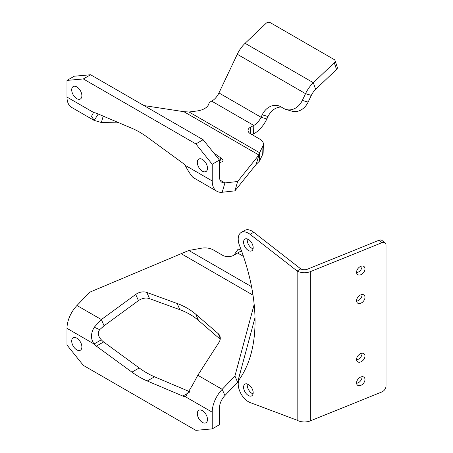 <?xml version="1.0" encoding="UTF-8"?>
<svg xmlns="http://www.w3.org/2000/svg" width="453" height="453" viewBox="0 0 453 453"><rect width="100%" height="100%" fill="white"/><g stroke="black" fill="none" stroke-linecap="round" stroke-linejoin="round"><path stroke-width="0.68" d="M71.71 89.841A7.186 4.151 60 0 1 73.199 86.551A7.186 4.151 60 0 1 78.737 88.477A7.186 4.151 60 0 1 81.88 95.708A7.186 4.151 60 0 1 80.391 98.997A7.186 4.151 60 0 1 74.847 97.072A7.186 4.151 60 0 1 71.71 89.841M197.321 162.361A7.186 4.151 60 0 1 198.81 159.071A7.186 4.151 60 0 1 204.348 160.996A7.186 4.151 60 0 1 207.485 168.227A7.186 4.151 60 0 1 205.996 171.523A7.186 4.151 60 0 1 200.458 169.592A7.186 4.151 60 0 1 197.321 162.361M281.245 107.021A16.427 13.284 -73.7 0 0 268.012 116.517L262.213 114.819A16.427 13.284 106.3 0 1 278.448 105.759A16.427 13.284 106.3 0 1 280.82 106.778L283.725 108.454A16.427 13.284 -73.7 0 0 286.103 109.473A16.427 13.284 -73.7 0 0 302.332 100.413L305.532 93.669A22.588 13.041 -60 0 1 313.351 82.712L334.286 62.769A3.08 2.242 -18.6 0 0 335.027 60.532A3.08 2.242 -18.6 0 0 334.178 59.541L270.288 22.65A3.08 2.242 -18.6 0 0 266.036 23.363L245.101 43.307A22.588 13.041 120 0 0 237.281 54.264L218.946 92.944A12.322 7.112 -60 0 1 211.687 101.132L210.645 101.693A6.161 3.431 1.7 0 0 208.895 103.624A16.427 9.151 -178.3 0 1 196.879 110.991L189.065 111.999L183.861 111.687L143.98 105.577M302.332 100.413L308.131 102.112L311.33 95.368A12.322 7.112 -60 0 1 315.594 89.388L336.534 69.451L334.286 62.769M308.131 102.112A16.427 13.284 106.3 0 1 291.902 111.172L286.103 109.473M268.012 116.517L266.857 118.952L261.058 117.253L218.946 92.944M252.151 134.722L253.544 133.975L253.799 125.447L250.43 127.259L250.243 133.612M95.056 120.94L71.67 107.435A22.588 13.041 -60 0 1 66.993 97.095L66.993 80.407L74.252 76.217L90.589 74.751L203.131 139.722L219.467 160.056L219.467 176.738A12.322 7.112 120 0 0 222.021 182.383A12.322 7.112 120 0 0 224.915 182.921L237.638 181.511L234.92 190.855L256.183 164.354L259.614 152.735L262.972 145.821A12.322 6.863 1.7 0 0 263.391 144.167A12.322 6.863 1.7 0 0 259.779 139.122L250.435 133.726A8.216 4.575 -178.3 0 1 248.029 130.368A8.216 4.575 -178.3 0 1 250.43 127.259M237.638 181.511L258.901 155.011L183.861 111.687M203.131 139.722L195.872 143.918L212.208 164.246L212.208 180.934A22.588 13.041 120 0 0 216.885 191.274A22.588 13.041 120 0 0 222.196 192.265L234.92 190.855M119.167 122.893L101.359 122.503L103.216 116.132M219.467 162.661L221.642 161.948A10.266 3.279 16.2 0 0 222.955 160.889A10.266 3.279 16.2 0 0 220.905 157.955L213.759 152.955M219.467 160.056L212.208 164.246M90.589 74.751L83.329 78.941L195.872 143.918M66.993 80.407L83.329 78.941M98.233 114.02L94.23 120.413L91.529 116.336L93.148 113.165L94.054 112.718A10.266 5.929 60 0 1 96.359 113.227L131.942 128.307A82.146 47.429 60 0 1 147.259 137.151L182.842 163.159A10.266 5.929 60 0 1 185.147 165.311C187.938 170.702 190.549 174.739 192.978 177.423L216.885 191.274M94.23 120.413L101.359 122.503M256.183 164.354L259.365 161.257L259.614 152.735L189.065 111.999M259.365 161.257L262.717 154.343L262.972 145.821M263.391 144.167L263.136 152.689A12.322 6.863 -178.3 0 1 262.717 154.343M253.544 133.975A22.588 13.041 120 0 0 266.857 118.952M211.687 101.132L253.799 125.447A12.322 7.112 120 0 0 261.058 117.253L262.213 114.819M335.027 60.532L337.275 67.208A3.08 2.242 161.4 0 1 336.534 69.451M207.485 419.45A7.186 4.151 60 0 1 205.996 422.74A7.186 4.151 60 0 1 200.458 420.814A7.186 4.151 60 0 1 197.321 413.583A7.186 4.151 60 0 1 198.81 410.293A7.186 4.151 60 0 1 204.348 412.219A7.186 4.151 60 0 1 207.485 419.45M81.88 346.93A7.186 4.151 60 0 1 80.391 350.22A7.186 4.151 60 0 1 74.847 348.295A7.186 4.151 60 0 1 71.71 341.064A7.186 4.151 60 0 1 73.199 337.774A7.186 4.151 60 0 1 78.737 339.699A7.186 4.151 60 0 1 81.88 346.93M233.935 255.209L237.984 249.348A16.427 1.869 34.6 0 1 241.302 250.288M241.591 251.075A22.588 13.041 -60 0 0 237.57 252.972L234.201 255.05A8.216 4.904 178.2 0 1 222.587 255.282L213.244 249.886A12.322 7.356 -1.8 0 0 201.342 248.221L188.81 250.475L89.705 292.208L76.982 305.492L101.359 319.563L135.724 294.444A10.266 7.718 156.3 0 1 146.834 292.445L177.151 303.504A82.146 61.738 156.3 0 1 195.821 314.28L218.187 333.64A10.266 7.718 156.3 0 1 219.779 335.781A10.266 7.718 156.3 0 1 218.924 342.474L197.819 375.254L222.196 389.331A22.588 13.041 120 0 0 212.208 412.196L212.208 428.883L195.872 430.35L83.329 365.373L66.993 345.044L66.993 328.357A22.588 13.041 -60 0 1 76.982 305.492M255.005 317.672L237.638 382.247L234.92 376.047L222.196 389.331L224.915 395.531A12.322 7.112 120 0 0 219.467 408.006L219.467 424.693L212.208 428.883M254.173 304.439L234.92 376.047M104.077 325.769L99.671 329.659L94.23 327.247L101.359 319.563L104.077 325.769L138.442 300.645A10.266 7.718 156.3 0 1 149.552 298.652L179.869 309.71A82.146 61.738 156.3 0 1 198.539 320.486L220.198 339.229M237.638 382.247L224.915 395.531M189.614 391.664L154.518 376.794A82.146 47.429 60 0 1 139.201 367.949L103.618 341.941A10.266 5.929 60 0 1 101.313 339.79L94.054 343.986A10.266 5.929 60 0 0 96.359 346.132L103.618 341.941M186.63 395.718L185.147 396.573A10.266 5.929 60 0 1 182.842 396.064L147.259 380.984A82.146 47.429 60 0 1 131.942 372.14L96.359 346.132M99.671 329.659C97.463 332.859 98.012 336.239 101.313 339.79M94.23 327.247C90.662 333.391 90.6 338.969 94.054 343.986L66.993 328.357M212.208 412.196L185.147 396.573L185.77 396.29L192.978 384.257L197.819 375.254M364.982 297.344A5.136 3.431 129.5 0 0 364.042 295.084A5.136 3.431 129.5 0 0 359.371 295.662A5.136 3.431 129.5 0 0 356.568 300.747A5.136 3.431 129.5 0 0 357.508 303.006A5.136 3.431 129.5 0 0 362.179 302.428A5.136 3.431 129.5 0 0 364.982 297.344M356.585 301.12A5.136 3.431 129.5 0 0 362.032 294.914A5.136 3.431 129.5 0 0 362.015 294.535M364.982 356.03A5.136 3.431 129.5 0 0 364.042 353.77A5.136 3.431 129.5 0 0 359.371 354.348A5.136 3.431 129.5 0 0 356.568 359.433A5.136 3.431 129.5 0 0 357.508 361.692A5.136 3.431 129.5 0 0 362.179 361.115A5.136 3.431 129.5 0 0 364.982 356.03M356.585 359.812A5.136 3.431 129.5 0 0 362.032 353.606A5.136 3.431 129.5 0 0 362.015 353.227M364.982 268.839A5.136 3.431 129.5 0 0 364.042 266.579A5.136 3.431 129.5 0 0 359.371 267.157A5.136 3.431 129.5 0 0 356.568 272.236A5.136 3.431 129.5 0 0 357.508 274.501A5.136 3.431 129.5 0 0 362.179 273.923A5.136 3.431 129.5 0 0 364.982 268.839M356.585 272.615A5.136 3.431 129.5 0 0 362.032 266.409A5.136 3.431 129.5 0 0 362.015 266.03M364.982 379.506A5.136 3.431 129.5 0 0 364.042 377.247A5.136 3.431 129.5 0 0 359.371 377.825A5.136 3.431 129.5 0 0 356.568 382.91A5.136 3.431 129.5 0 0 357.508 385.169A5.136 3.431 129.5 0 0 362.179 384.591A5.136 3.431 129.5 0 0 364.982 379.506M356.585 383.283A5.136 3.431 129.5 0 0 362.032 377.077A5.136 3.431 129.5 0 0 362.015 376.698M238.216 384.104A14.377 8.301 60 0 1 239.58 379.019A163.261 94.264 -120 0 0 239.58 245.713A14.377 8.301 60 0 1 238.216 239.059A14.377 8.301 60 0 1 241.194 232.48A14.377 8.301 60 0 1 250.124 234.371L297.157 270.996L297.157 420.225L250.124 402.541A14.377 8.301 60 0 1 238.216 384.104M241.194 232.48L244.824 230.384A14.377 8.301 60 0 1 253.759 232.276L300.786 268.895L297.157 270.996A10.266 5.929 180 0 0 310.305 271.658L310.305 420.894L381.8 391.987A5.136 3.431 129.5 0 0 386.007 386.098L386.007 245.249A5.136 3.431 129.5 0 0 385.067 242.984A5.136 3.431 129.5 0 0 381.8 242.757L310.305 271.658M243.589 242.162A6.778 3.913 60 0 1 244.994 239.059A6.778 3.913 60 0 1 250.215 240.877A6.778 3.913 60 0 1 253.17 247.695A6.778 3.913 60 0 1 251.772 250.798A6.778 3.913 60 0 1 246.545 248.98A6.778 3.913 60 0 1 243.589 242.162M253.057 248.839A6.778 3.913 60 0 1 247.219 240.067A6.778 3.913 60 0 1 247.332 238.924M243.589 387.207A6.778 3.913 60 0 1 244.994 384.104A6.778 3.913 60 0 1 250.215 385.916A6.778 3.913 60 0 1 253.17 392.74A6.778 3.913 60 0 1 251.772 395.843A6.778 3.913 60 0 1 246.545 394.025A6.778 3.913 60 0 1 243.589 387.207M253.057 393.878A6.778 3.913 60 0 1 247.219 385.107A6.778 3.913 60 0 1 247.332 383.968M300.786 268.895A5.136 2.961 180 0 0 307.361 269.229L378.855 240.328A5.136 3.431 -50.5 0 1 382.122 240.56L385.067 242.984M297.157 420.225A10.266 5.929 0 0 0 310.305 420.894M311.33 95.368L305.532 93.669L237.281 54.264M220.101 180.141L224.915 182.921L222.196 192.265M219.546 162.633L220.905 157.955M212.208 180.934L185.147 165.311M94.054 112.718L66.993 97.095M315.594 89.388L313.351 82.712L245.101 43.307M253.001 295.135L181.138 253.646M135.724 294.444L138.442 300.645M146.834 292.445L149.552 298.652M218.187 333.64L220.271 338.402M195.821 314.28L198.539 320.486M177.151 303.504L179.869 309.71M182.842 396.064L189.229 392.377M147.259 380.984L154.518 376.794M131.942 372.14L139.201 367.949M251.545 286.698L188.81 250.475M237.57 252.972L243.442 256.364M253.759 232.276L250.124 234.371M378.855 240.328L381.8 242.757"/></g></svg>
